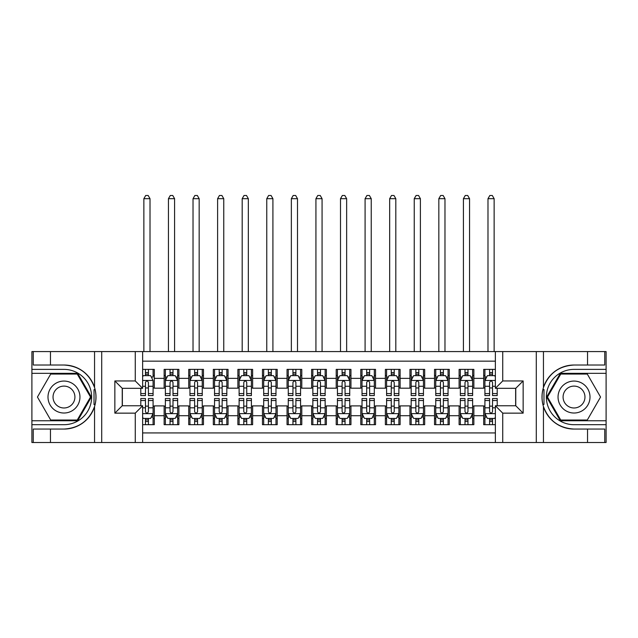 <?xml version="1.0" encoding="UTF-8"?>
<svg xmlns="http://www.w3.org/2000/svg" width="638" height="638" viewBox="0 0 638 638"><rect width="100%" height="100%" fill="white"/><g stroke="black" fill="none" stroke-linecap="round" stroke-linejoin="round"><path stroke-width="0.96" d="M142.633 442.517L495.367 442.517L495.367 405.768L515.767 405.768L515.767 388.319L495.367 388.319L495.367 351.57L142.633 351.57L142.633 388.319L122.233 388.319L122.233 405.768L142.633 405.768L142.633 442.517L50.458 442.517L50.458 429.063L63.975 429.063A32.02 32.02 0 0 0 94.552 406.55C96.426 400.217 96.426 393.877 94.552 387.537A32.02 32.02 0 0 0 63.975 365.024L50.458 365.024L50.458 351.57L31.9 351.57L31.9 420.761L77.669 420.761L91.37 397.043L77.669 373.326L31.9 373.326M495.367 369.386L483.692 369.386L483.692 378.358L473.859 378.358L473.859 388.191L483.692 388.191L483.692 378.358M473.859 378.358L473.859 369.386L459.105 369.386L459.105 378.358L449.28 378.358L449.28 388.191L459.105 388.191L459.105 378.358M449.28 378.358L449.28 369.386L434.526 369.386L434.526 378.358L424.693 378.358L424.693 388.191L434.526 388.191L434.526 378.358M424.693 378.358L424.693 369.386L409.947 369.386L409.947 378.358L400.114 378.358L400.114 388.191L409.947 388.191L409.947 378.358M400.114 378.358L400.114 369.386L385.368 369.386L385.368 378.358L375.535 378.358L375.535 388.191L385.368 388.191L385.368 378.358M375.535 378.358L375.535 369.386L360.789 369.386L360.789 378.358L350.956 378.358L350.956 388.191L360.789 388.191L360.789 378.358M350.956 378.358L350.956 369.386L336.21 369.386L336.21 378.358L326.377 378.358L326.377 388.191L336.21 388.191L336.21 378.358M326.377 378.358L326.377 369.386L311.623 369.386L311.623 378.358L301.79 378.358L301.79 388.191L311.623 388.191L311.623 378.358M301.79 378.358L301.79 369.386L287.044 369.386L287.044 378.358L277.211 378.358L277.211 388.191L287.044 388.191L287.044 378.358M277.211 378.358L277.211 369.386L262.465 369.386L262.465 378.358L252.632 378.358L252.632 388.191L262.465 388.191L262.465 378.358M252.632 378.358L252.632 369.386L237.886 369.386L237.886 378.358L228.053 378.358L228.053 388.191L237.886 388.191L237.886 378.358M228.053 378.358L228.053 369.386L213.307 369.386L213.307 378.358L203.474 378.358L203.474 388.191L213.307 388.191L213.307 378.358M203.474 378.358L203.474 369.386L188.72 369.386L188.72 378.358L178.895 378.358L178.895 388.191L188.72 388.191L188.72 378.358M178.895 378.358L178.895 369.386L164.141 369.386L164.141 388.191L154.308 388.191L154.308 369.386L142.633 369.386M142.633 424.693L154.308 424.693L154.308 405.896L164.141 405.896L164.141 424.693L178.895 424.693L178.895 405.896L188.72 405.896L188.72 415.721L178.895 415.721M188.72 415.721L188.72 424.693L203.474 424.693L203.474 405.896L213.307 405.896L213.307 415.721L203.474 415.721M213.307 415.721L213.307 424.693L228.053 424.693L228.053 405.896L237.886 405.896L237.886 415.721L228.053 415.721M237.886 415.721L237.886 424.693L252.632 424.693L252.632 405.896L262.465 405.896L262.465 415.721L252.632 415.721M262.465 415.721L262.465 424.693L277.211 424.693L277.211 405.896L287.044 405.896L287.044 415.721L277.211 415.721M287.044 415.721L287.044 424.693L301.79 424.693L301.79 405.896L311.623 405.896L311.623 415.721L301.79 415.721M311.623 415.721L311.623 424.693L326.377 424.693L326.377 405.896L336.21 405.896L336.21 415.721L326.377 415.721M336.21 415.721L336.21 424.693L350.956 424.693L350.956 405.896L360.789 405.896L360.789 415.721L350.956 415.721M360.789 415.721L360.789 424.693L375.535 424.693L375.535 405.896L385.368 405.896L385.368 415.721L375.535 415.721M385.368 415.721L385.368 424.693L400.114 424.693L400.114 405.896L409.947 405.896L409.947 415.721L400.114 415.721M409.947 415.721L409.947 424.693L424.693 424.693L424.693 405.896L434.526 405.896L434.526 415.721L424.693 415.721M434.526 415.721L434.526 424.693L449.28 424.693L449.28 405.896L459.105 405.896L459.105 415.721L449.28 415.721M459.105 415.721L459.105 424.693L473.859 424.693L473.859 405.896L483.692 405.896L483.692 415.721L473.859 415.721M495.367 361.156L142.633 361.156M142.633 432.931L495.367 432.931M483.692 415.721L483.692 424.693L495.367 424.693M122.352 388.319L122.352 405.768M515.648 405.768L515.648 388.319M145.464 375.535L148.415 375.535M153.08 375.535L154.308 375.535M145.464 387.952L148.415 387.952M153.08 387.952L154.308 387.952M145.464 406.135L148.415 406.135M153.08 406.135L154.308 406.135M145.464 418.552L148.415 418.552M153.08 418.552L154.308 418.552M164.141 387.952L165.37 387.952M170.043 387.952L172.994 387.952M177.659 387.952L178.895 387.952M164.141 375.535L165.37 375.535M170.043 375.535L172.994 375.535M177.659 375.535L178.895 375.535M164.141 406.135L165.37 406.135M170.043 406.135L172.994 406.135M177.659 406.135L178.895 406.135M164.141 418.552L165.37 418.552M170.043 418.552L172.994 418.552M177.659 418.552L178.895 418.552M188.72 406.135L189.949 406.135M194.622 406.135L197.573 406.135M202.246 406.135L203.474 406.135M188.72 418.552L189.949 418.552M194.622 418.552L197.573 418.552M202.246 418.552L203.474 418.552M188.72 375.535L189.949 375.535M194.622 375.535L197.573 375.535M202.246 375.535L203.474 375.535M188.72 387.952L189.949 387.952M194.622 387.952L197.573 387.952M202.246 387.952L203.474 387.952M213.307 406.135L214.535 406.135M219.201 406.135L222.152 406.135M226.825 406.135L228.053 406.135M213.307 418.552L214.535 418.552M219.201 418.552L222.152 418.552M226.825 418.552L228.053 418.552M213.307 375.535L214.535 375.535M219.201 375.535L222.152 375.535M226.825 375.535L228.053 375.535M213.307 387.952L214.535 387.952M219.201 387.952L222.152 387.952M226.825 387.952L228.053 387.952M237.886 406.135L239.114 406.135M243.78 406.135L246.731 406.135M251.404 406.135L252.632 406.135M237.886 418.552L239.114 418.552M243.78 418.552L246.731 418.552M251.404 418.552L252.632 418.552M237.886 375.535L239.114 375.535M243.78 375.535L246.731 375.535M251.404 375.535L252.632 375.535M237.886 387.952L239.114 387.952M243.78 387.952L246.731 387.952M251.404 387.952L252.632 387.952M262.465 406.135L263.693 406.135M268.367 406.135L271.317 406.135M275.983 406.135L277.211 406.135M262.465 418.552L263.693 418.552M268.367 418.552L271.317 418.552M275.983 418.552L277.211 418.552M262.465 375.535L263.693 375.535M268.367 375.535L271.317 375.535M275.983 375.535L277.211 375.535M262.465 387.952L263.693 387.952M268.367 387.952L271.317 387.952M275.983 387.952L277.211 387.952M287.044 406.135L288.272 406.135M292.946 406.135L295.896 406.135M300.562 406.135L301.79 406.135M287.044 418.552L288.272 418.552M292.946 418.552L295.896 418.552M300.562 418.552L301.79 418.552M287.044 375.535L288.272 375.535M292.946 375.535L295.896 375.535M300.562 375.535L301.79 375.535M287.044 387.952L288.272 387.952M292.946 387.952L295.896 387.952M300.562 387.952L301.79 387.952M311.623 406.135L312.851 406.135M317.525 406.135L320.475 406.135M325.149 406.135L326.377 406.135M311.623 418.552L312.851 418.552M317.525 418.552L320.475 418.552M325.149 418.552L326.377 418.552M311.623 375.535L312.851 375.535M317.525 375.535L320.475 375.535M325.149 375.535L326.377 375.535M311.623 387.952L312.851 387.952M317.525 387.952L320.475 387.952M325.149 387.952L326.377 387.952M336.21 406.135L337.438 406.135M342.104 406.135L345.054 406.135M349.728 406.135L350.956 406.135M336.21 418.552L337.438 418.552M342.104 418.552L345.054 418.552M349.728 418.552L350.956 418.552M336.21 375.535L337.438 375.535M342.104 375.535L345.054 375.535M349.728 375.535L350.956 375.535M336.21 387.952L337.438 387.952M342.104 387.952L345.054 387.952M349.728 387.952L350.956 387.952M360.789 406.135L362.017 406.135M366.683 406.135L369.633 406.135M374.307 406.135L375.535 406.135M360.789 418.552L362.017 418.552M366.683 418.552L369.633 418.552M374.307 418.552L375.535 418.552M360.789 375.535L362.017 375.535M366.683 375.535L369.633 375.535M374.307 375.535L375.535 375.535M360.789 387.952L362.017 387.952M366.683 387.952L369.633 387.952M374.307 387.952L375.535 387.952M385.368 406.135L386.596 406.135M391.269 406.135L394.22 406.135M398.886 406.135L400.114 406.135M385.368 418.552L386.596 418.552M391.269 418.552L394.22 418.552M398.886 418.552L400.114 418.552M385.368 375.535L386.596 375.535M391.269 375.535L394.22 375.535M398.886 375.535L400.114 375.535M385.368 387.952L386.596 387.952M391.269 387.952L394.22 387.952M398.886 387.952L400.114 387.952M409.947 406.135L411.175 406.135M415.848 406.135L418.799 406.135M423.465 406.135L424.693 406.135M409.947 418.552L411.175 418.552M415.848 418.552L418.799 418.552M423.465 418.552L424.693 418.552M409.947 375.535L411.175 375.535M415.848 375.535L418.799 375.535M423.465 375.535L424.693 375.535M409.947 387.952L411.175 387.952M415.848 387.952L418.799 387.952M423.465 387.952L424.693 387.952M434.526 406.135L435.754 406.135M440.427 406.135L443.378 406.135M448.051 406.135L449.28 406.135M434.526 418.552L435.754 418.552M440.427 418.552L443.378 418.552M448.051 418.552L449.28 418.552M434.526 375.535L435.754 375.535M440.427 375.535L443.378 375.535M448.051 375.535L449.28 375.535M434.526 387.952L435.754 387.952M440.427 387.952L443.378 387.952M448.051 387.952L449.28 387.952M459.105 406.135L460.341 406.135M465.006 406.135L467.957 406.135M472.63 406.135L473.859 406.135M459.105 418.552L460.341 418.552M465.006 418.552L467.957 418.552M472.63 418.552L473.859 418.552M459.105 375.535L460.341 375.535M465.006 375.535L467.957 375.535M472.63 375.535L473.859 375.535M459.105 387.952L460.341 387.952M465.006 387.952L467.957 387.952M472.63 387.952L473.859 387.952M483.692 406.135L484.92 406.135M489.585 406.135L492.536 406.135M483.692 418.552L484.92 418.552M489.585 418.552L492.536 418.552M483.692 375.535L484.92 375.535M489.585 375.535L492.536 375.535M483.692 387.952L484.92 387.952M489.585 387.952L492.536 387.952M148.415 369.386L148.415 375.654L148.415 372.584L145.464 372.584M140.791 393.566L140.791 395.568L145.464 395.568L145.464 393.566L140.791 393.566L140.791 388.319M142.633 376.891L143.247 375.654L150.624 375.654L153.08 380.575L153.08 395.568L148.415 395.568L148.415 382.417C147.426 380.527 146.445 380.527 145.464 382.417L145.464 390.711M153.08 377.058L153.08 372.584M151.302 377.01L153.08 377.01L153.08 369.386M145.464 375.654L145.464 369.386M142.633 386.269L145.464 386.269L145.464 393.566M150.01 351.57L150.01 198.681L143.861 198.681L143.861 351.57M143.861 198.681L145.711 195.483L148.168 195.483L150.01 198.681M145.464 421.503L148.415 421.503M142.633 417.196L143.247 418.424L150.624 418.424L153.08 413.512L153.08 398.519L148.415 398.519L148.415 400.52L153.08 400.52M153.08 413.512L153.08 424.693M140.791 405.768L140.791 398.519L145.464 398.519L145.464 411.67C146.445 413.56 147.426 413.56 148.415 411.67L148.415 400.52M148.415 418.424L148.415 424.693M145.464 424.693L145.464 418.424M71.966 383.207A15.974 15.974 0 0 0 50.139 389.052A15.974 15.974 0 0 0 55.992 410.88A15.974 15.974 0 0 0 77.812 405.034A15.974 15.974 0 0 0 71.966 383.207M69.446 387.569A10.942 10.942 0 0 0 54.501 391.572A10.942 10.942 0 0 0 58.505 406.518A10.942 10.942 0 0 0 73.45 402.514A10.942 10.942 0 0 0 69.446 387.569M77.246 420.027L50.705 420.027L37.443 397.043L50.705 374.059L77.246 374.059L90.516 397.043L77.246 420.027M582.008 383.207A15.974 15.974 0 0 0 560.188 389.052A15.974 15.974 0 0 0 566.034 410.88A15.974 15.974 0 0 0 587.861 405.034A15.974 15.974 0 0 0 582.008 383.207M579.495 387.569A10.942 10.942 0 0 0 564.55 391.572A10.942 10.942 0 0 0 568.554 406.518A10.942 10.942 0 0 0 583.499 402.514A10.942 10.942 0 0 0 579.495 387.569M587.295 420.027L560.754 420.027L547.484 397.043L560.754 374.059L587.295 374.059L600.557 397.043L587.295 420.027M94.025 404.42L95.134 404.42A32.02 32.02 0 0 0 95.134 389.674L94.025 389.674L94.025 404.612L95.086 404.612M50.458 351.57L94.552 351.57L94.552 387.537C89.216 373.437 79.024 365.933 63.975 365.024M63.975 429.063C79.024 428.154 89.216 420.649 94.552 406.55L94.552 442.517M135.264 442.517L135.264 413.145L114.856 413.145L114.856 380.942L135.264 380.942L135.264 351.57L101.705 351.57L101.705 442.517M50.458 442.517L31.9 442.517L31.9 420.761M31.9 424.693L63.975 424.693A27.649 27.649 0 0 0 91.633 397.043A27.649 27.649 0 0 0 63.975 369.386L31.9 369.386M94.552 351.57L101.705 351.57M135.264 351.57L142.633 351.57M50.458 429.063L33.256 429.063L33.256 442.517M50.458 365.024L33.256 365.024L33.256 351.57M135.264 413.145L142.633 405.768M114.856 413.145L122.233 405.768M114.856 380.942L122.233 388.319M135.264 380.942L142.633 388.319M94.025 389.674L95.086 389.483M95.875 399.795L95.971 395.919M95.66 392.418L95.485 391.381M543.975 389.659L542.866 389.659A32.02 32.02 0 0 0 542.866 404.412L543.975 404.412L543.975 389.475L542.914 389.475A32.02 32.02 0 0 1 574.025 365.024C558.976 365.933 548.784 373.437 543.448 387.537C541.574 393.869 541.574 400.209 543.448 406.55C548.784 420.649 558.976 428.154 574.025 429.063L587.542 429.063L587.542 442.517L606.1 442.517L606.1 373.326L560.331 373.326L546.63 397.043L560.331 420.761L606.1 420.761M543.975 404.412L542.914 404.604A32.02 32.02 0 0 0 574.025 429.063M495.367 351.57L587.542 351.57L587.542 365.024L574.025 365.024M502.736 351.57L502.736 380.942L523.144 380.942L523.144 413.145L502.736 413.145L502.736 442.517L536.295 442.517L536.295 351.57M543.448 406.55L543.448 442.517L587.542 442.517M587.542 351.57L606.1 351.57L606.1 373.326M606.1 369.386L574.025 369.386A27.649 27.649 0 0 0 546.367 397.043A27.649 27.649 0 0 0 574.025 424.693L606.1 424.693M543.448 442.517L536.295 442.517M502.736 442.517L495.367 442.517M587.542 365.024L604.744 365.024L604.744 351.57M587.542 429.063L604.744 429.063L604.744 442.517M502.736 380.942L495.367 388.319M523.144 380.942L515.767 388.319M523.144 413.145L515.767 405.768M502.736 413.145L495.367 405.768M542.125 394.292L542.029 398.168M542.34 401.669L542.515 402.706M172.994 372.584L170.043 372.584M177.659 393.566L172.994 393.566L172.994 395.568L177.659 395.568L177.659 380.575L175.203 375.654L167.834 375.654L165.37 380.575L165.37 395.568L170.043 395.568L170.043 393.566L165.37 393.566M165.37 380.575L165.37 369.386M177.659 380.575L177.659 369.386M170.043 375.654L170.043 369.386M172.994 369.386L172.994 375.654M172.994 393.566L172.994 382.417C172.013 380.527 171.024 380.527 170.043 382.417L170.043 393.566M174.589 351.57L174.589 198.681L168.448 198.681L168.448 351.57M168.448 198.681L170.29 195.483L172.746 195.483L174.589 198.681M197.573 372.584L194.622 372.584M202.246 393.566L197.573 393.566L197.573 395.568L202.246 395.568L202.246 380.575L199.782 375.654L192.413 375.654L189.949 380.575L189.949 395.568L194.622 395.568L194.622 393.566L189.949 393.566M189.949 380.575L189.949 369.386M202.246 380.575L202.246 369.386M194.622 375.654L194.622 369.386M197.573 369.386L197.573 375.654M197.573 393.566L197.573 382.417C196.592 380.527 195.611 380.527 194.622 382.417L194.622 393.566M199.168 351.57L199.168 198.681L193.027 198.681L193.027 351.57M193.027 198.681L194.869 195.483L197.325 195.483L199.168 198.681M222.152 372.584L219.201 372.584M226.825 393.566L222.152 393.566L222.152 395.568L226.825 395.568L226.825 380.575L224.369 375.654L216.992 375.654L214.535 380.575L214.535 395.568L219.201 395.568L219.201 393.566L214.535 393.566M214.535 380.575L214.535 369.386M226.825 380.575L226.825 369.386M219.201 375.654L219.201 369.386M222.152 369.386L222.152 375.654M222.152 393.566L222.152 382.417C221.171 380.527 220.19 380.527 219.201 382.417L219.201 393.566M223.755 351.57L223.755 198.681L217.606 198.681L217.606 351.57M217.606 198.681L219.448 195.483L221.904 195.483L223.755 198.681M246.731 372.584L243.78 372.584M251.404 393.566L246.731 393.566L246.731 395.568L251.404 395.568L251.404 380.575L248.948 375.654L241.571 375.654L239.114 380.575L239.114 395.568L243.78 395.568L243.78 393.566L239.114 393.566M239.114 380.575L239.114 369.386M251.404 380.575L251.404 369.386M243.78 375.654L243.78 369.386M246.731 369.386L246.731 375.654M246.731 393.566L246.731 382.417C245.75 380.527 244.769 380.527 243.78 382.417L243.78 393.566M248.334 351.57L248.334 198.681L242.185 198.681L242.185 351.57M242.185 198.681L244.027 195.483L246.491 195.483L248.334 198.681M170.043 421.503L172.994 421.503M165.37 400.52L170.043 400.52L170.043 398.519L165.37 398.519L165.37 413.512L167.834 418.424L175.203 418.424L177.659 413.512L177.659 398.519L172.994 398.519L172.994 400.52L177.659 400.52M177.659 413.512L177.659 424.693M165.37 413.512L165.37 424.693M172.994 418.424L172.994 424.693M170.043 424.693L170.043 418.424M170.043 400.52L170.043 411.67C171.024 413.56 172.005 413.56 172.994 411.67L172.994 400.52M194.622 421.503L197.573 421.503M189.949 400.52L194.622 400.52L194.622 398.519L189.949 398.519L189.949 413.512L192.413 418.424L199.782 418.424L202.246 413.512L202.246 398.519L197.573 398.519L197.573 400.52L202.246 400.52M202.246 413.512L202.246 424.693M189.949 413.512L189.949 424.693M197.573 418.424L197.573 424.693M194.622 424.693L194.622 418.424M194.622 400.52L194.622 411.67C195.603 413.56 196.592 413.56 197.573 411.67L197.573 400.52M219.201 421.503L222.152 421.503M214.535 400.52L219.201 400.52L219.201 398.519L214.535 398.519L214.535 413.512L216.992 418.424L224.369 418.424L226.825 413.512L226.825 398.519L222.152 398.519L222.152 400.52L226.825 400.52M226.825 413.512L226.825 424.693M214.535 413.512L214.535 424.693M222.152 418.424L222.152 424.693M219.201 424.693L219.201 418.424M219.201 400.52L219.201 411.67C220.182 413.56 221.171 413.56 222.152 411.67L222.152 400.52M243.78 421.503L246.731 421.503M239.114 400.52L243.78 400.52L243.78 398.519L239.114 398.519L239.114 413.512L241.571 418.424L248.948 418.424L251.404 413.512L251.404 398.519L246.731 398.519L246.731 400.52L251.404 400.52M251.404 413.512L251.404 424.693M239.114 413.512L239.114 424.693M246.731 418.424L246.731 424.693M243.78 424.693L243.78 418.424M243.78 400.52L243.78 411.67C244.769 413.56 245.75 413.56 246.731 411.67L246.731 400.52M271.317 372.584L268.367 372.584M275.983 393.566L271.317 393.566L271.317 395.568L275.983 395.568L275.983 380.575L273.527 375.654L266.15 375.654L263.693 380.575L263.693 395.568L268.367 395.568L268.367 393.566L263.693 393.566M263.693 380.575L263.693 369.386M275.983 380.575L275.983 369.386M268.367 375.654L268.367 369.386M271.317 369.386L271.317 375.654M271.317 393.566L271.317 382.417C270.329 380.527 269.348 380.527 268.367 382.417L268.367 393.566M272.912 351.57L272.912 198.681L266.764 198.681L266.764 351.57M266.764 198.681L268.614 195.483L271.07 195.483L272.912 198.681M268.367 421.503L271.317 421.503M263.693 400.52L268.367 400.52L268.367 398.519L263.693 398.519L263.693 413.512L266.15 418.424L273.527 418.424L275.983 413.512L275.983 398.519L271.317 398.519L271.317 400.52L275.983 400.52M275.983 413.512L275.983 424.693M263.693 413.512L263.693 424.693M271.317 418.424L271.317 424.693M268.367 424.693L268.367 418.424M268.367 400.52L268.367 411.67C269.348 413.56 270.329 413.56 271.317 411.67L271.317 400.52M295.896 372.584L292.946 372.584M300.562 393.566L295.896 393.566L295.896 395.568L300.562 395.568L300.562 380.575L298.106 375.654L290.729 375.654L288.272 380.575L288.272 395.568L292.946 395.568L292.946 393.566L288.272 393.566M288.272 380.575L288.272 369.386M300.562 380.575L300.562 369.386M292.946 375.654L292.946 369.386M295.896 369.386L295.896 375.654M295.896 393.566L295.896 382.417C294.916 380.527 293.927 380.527 292.946 382.417L292.946 393.566M297.491 351.57L297.491 198.681L291.351 198.681L291.351 351.57M291.351 198.681L293.193 195.483L295.649 195.483L297.491 198.681M292.946 421.503L295.896 421.503M288.272 400.52L292.946 400.52L292.946 398.519L288.272 398.519L288.272 413.512L290.729 418.424L298.106 418.424L300.562 413.512L300.562 398.519L295.896 398.519L295.896 400.52L300.562 400.52M300.562 413.512L300.562 424.693M288.272 413.512L288.272 424.693M295.896 418.424L295.896 424.693M292.946 424.693L292.946 418.424M292.946 400.52L292.946 411.67C293.927 413.56 294.908 413.56 295.896 411.67L295.896 400.52M320.475 372.584L317.525 372.584M325.149 393.566L320.475 393.566L320.475 395.568L325.149 395.568L325.149 380.575L322.684 375.654L315.316 375.654L312.851 380.575L312.851 395.568L317.525 395.568L317.525 393.566L312.851 393.566M312.851 380.575L312.851 369.386M325.149 380.575L325.149 369.386M317.525 375.654L317.525 369.386M320.475 369.386L320.475 375.654M320.475 393.566L320.475 382.417C319.494 380.527 318.514 380.527 317.525 382.417L317.525 393.566M322.07 351.57L322.07 198.681L315.93 198.681L315.93 351.57M315.93 198.681L317.772 195.483L320.228 195.483L322.07 198.681M317.525 421.503L320.475 421.503M312.851 400.52L317.525 400.52L317.525 398.519L312.851 398.519L312.851 413.512L315.316 418.424L322.684 418.424L325.149 413.512L325.149 398.519L320.475 398.519L320.475 400.52L325.149 400.52M325.149 413.512L325.149 424.693M312.851 413.512L312.851 424.693M320.475 418.424L320.475 424.693M317.525 424.693L317.525 418.424M317.525 400.52L317.525 411.67C318.506 413.56 319.486 413.56 320.475 411.67L320.475 400.52M345.054 372.584L342.104 372.584M349.728 393.566L345.054 393.566L345.054 395.568L349.728 395.568L349.728 380.575L347.271 375.654L339.894 375.654L337.438 380.575L337.438 395.568L342.104 395.568L342.104 393.566L337.438 393.566M337.438 380.575L337.438 369.386M349.728 380.575L349.728 369.386M342.104 375.654L342.104 369.386M345.054 369.386L345.054 375.654M345.054 393.566L345.054 382.417C344.073 380.527 343.092 380.527 342.104 382.417L342.104 393.566M346.649 351.57L346.649 198.681L340.509 198.681L340.509 351.57M340.509 198.681L342.351 195.483L344.807 195.483L346.649 198.681M342.104 421.503L345.054 421.503M337.438 400.52L342.104 400.52L342.104 398.519L337.438 398.519L337.438 413.512L339.894 418.424L347.271 418.424L349.728 413.512L349.728 398.519L345.054 398.519L345.054 400.52L349.728 400.52M349.728 413.512L349.728 424.693M337.438 413.512L337.438 424.693M345.054 418.424L345.054 424.693M342.104 424.693L342.104 418.424M342.104 400.52L342.104 411.67C343.084 413.56 344.073 413.56 345.054 411.67L345.054 400.52M369.633 372.584L366.683 372.584M374.307 393.566L369.633 393.566L369.633 395.568L374.307 395.568L374.307 380.575L371.85 375.654L364.473 375.654L362.017 380.575L362.017 395.568L366.683 395.568L366.683 393.566L362.017 393.566M362.017 380.575L362.017 369.386M374.307 380.575L374.307 369.386M366.683 375.654L366.683 369.386M369.633 369.386L369.633 375.654M369.633 393.566L369.633 382.417C368.652 380.527 367.671 380.527 366.683 382.417L366.683 393.566M371.236 351.57L371.236 198.681L365.088 198.681L365.088 351.57M365.088 198.681L366.93 195.483L369.386 195.483L371.236 198.681M366.683 421.503L369.633 421.503M362.017 400.52L366.683 400.52L366.683 398.519L362.017 398.519L362.017 413.512L364.473 418.424L371.85 418.424L374.307 413.512L374.307 398.519L369.633 398.519L369.633 400.52L374.307 400.52M374.307 413.512L374.307 424.693M362.017 413.512L362.017 424.693M369.633 418.424L369.633 424.693M366.683 424.693L366.683 418.424M366.683 400.52L366.683 411.67C367.671 413.56 368.652 413.56 369.633 411.67L369.633 400.52M394.22 372.584L391.269 372.584M398.886 393.566L394.22 393.566L394.22 395.568L398.886 395.568L398.886 380.575L396.429 375.654L389.052 375.654L386.596 380.575L386.596 395.568L391.269 395.568L391.269 393.566L386.596 393.566M386.596 380.575L386.596 369.386M398.886 380.575L398.886 369.386M391.269 375.654L391.269 369.386M394.22 369.386L394.22 375.654M394.22 393.566L394.22 382.417C393.231 380.527 392.25 380.527 391.269 382.417L391.269 393.566M395.815 351.57L395.815 198.681L389.666 198.681L389.666 351.57M389.666 198.681L391.509 195.483L393.973 195.483L395.815 198.681M391.269 421.503L394.22 421.503M386.596 400.52L391.269 400.52L391.269 398.519L386.596 398.519L386.596 413.512L389.052 418.424L396.429 418.424L398.886 413.512L398.886 398.519L394.22 398.519L394.22 400.52L398.886 400.52M398.886 413.512L398.886 424.693M386.596 413.512L386.596 424.693M394.22 418.424L394.22 424.693M391.269 424.693L391.269 418.424M391.269 400.52L391.269 411.67C392.25 413.56 393.231 413.56 394.22 411.67L394.22 400.52M418.799 372.584L415.848 372.584M423.465 393.566L418.799 393.566L418.799 395.568L423.465 395.568L423.465 380.575L421.008 375.654L413.631 375.654L411.175 380.575L411.175 395.568L415.848 395.568L415.848 393.566L411.175 393.566M411.175 380.575L411.175 369.386M423.465 380.575L423.465 369.386M415.848 375.654L415.848 369.386M418.799 369.386L418.799 375.654M418.799 393.566L418.799 382.417C417.818 380.527 416.829 380.527 415.848 382.417L415.848 393.566M420.394 351.57L420.394 198.681L414.245 198.681L414.245 351.57M414.245 198.681L416.096 195.483L418.552 195.483L420.394 198.681M415.848 421.503L418.799 421.503M411.175 400.52L415.848 400.52L415.848 398.519L411.175 398.519L411.175 413.512L413.631 418.424L421.008 418.424L423.465 413.512L423.465 398.519L418.799 398.519L418.799 400.52L423.465 400.52M423.465 413.512L423.465 424.693M411.175 413.512L411.175 424.693M418.799 418.424L418.799 424.693M415.848 424.693L415.848 418.424M415.848 400.52L415.848 411.67C416.829 413.56 417.81 413.56 418.799 411.67L418.799 400.52M443.378 372.584L440.427 372.584M448.051 393.566L443.378 393.566L443.378 395.568L448.051 395.568L448.051 380.575L445.587 375.654L438.218 375.654L435.754 380.575L435.754 395.568L440.427 395.568L440.427 393.566L435.754 393.566M435.754 380.575L435.754 369.386M448.051 380.575L448.051 369.386M440.427 375.654L440.427 369.386M443.378 369.386L443.378 375.654M443.378 393.566L443.378 382.417C442.397 380.527 441.408 380.527 440.427 382.417L440.427 393.566M444.973 351.57L444.973 198.681L438.832 198.681L438.832 351.57M438.832 198.681L440.675 195.483L443.131 195.483L444.973 198.681M440.427 421.503L443.378 421.503M435.754 400.52L440.427 400.52L440.427 398.519L435.754 398.519L435.754 413.512L438.218 418.424L445.587 418.424L448.051 413.512L448.051 398.519L443.378 398.519L443.378 400.52L448.051 400.52M448.051 413.512L448.051 424.693M435.754 413.512L435.754 424.693M443.378 418.424L443.378 424.693M440.427 424.693L440.427 418.424M440.427 400.52L440.427 411.67C441.408 413.56 442.389 413.56 443.378 411.67L443.378 400.52M467.957 372.584L465.006 372.584M472.63 393.566L467.957 393.566L467.957 395.568L472.63 395.568L472.63 380.575L470.166 375.654L462.797 375.654L460.341 380.575L460.341 395.568L465.006 395.568L465.006 393.566L460.341 393.566M460.341 380.575L460.341 369.386M472.63 380.575L472.63 369.386M465.006 375.654L465.006 369.386M467.957 369.386L467.957 375.654M467.957 393.566L467.957 382.417C466.976 380.527 465.995 380.527 465.006 382.417L465.006 393.566M469.552 351.57L469.552 198.681L463.411 198.681L463.411 351.57M463.411 198.681L465.254 195.483L467.71 195.483L469.552 198.681M465.006 421.503L467.957 421.503M460.341 400.52L465.006 400.52L465.006 398.519L460.341 398.519L460.341 413.512L462.797 418.424L470.166 418.424L472.63 413.512L472.63 398.519L467.957 398.519L467.957 400.52L472.63 400.52M472.63 413.512L472.63 424.693M460.341 413.512L460.341 424.693M467.957 418.424L467.957 424.693M465.006 424.693L465.006 418.424M465.006 400.52L465.006 411.67C465.987 413.56 466.976 413.56 467.957 411.67L467.957 400.52M492.536 372.584L489.585 372.584M495.367 376.891L494.753 375.654L487.376 375.654L484.92 380.575L484.92 395.568L489.585 395.568L489.585 393.566L484.92 393.566M484.92 380.575L484.92 369.386M497.209 388.319L497.209 395.568L492.536 395.568L492.536 382.417C491.555 380.527 490.574 380.527 489.585 382.417L489.585 393.566M489.585 375.654L489.585 369.386M492.536 369.386L492.536 375.654M494.139 351.57L494.139 198.681L487.99 198.681L487.99 351.57M487.99 198.681L489.832 195.483L492.289 195.483L494.139 198.681M489.585 421.503L492.536 421.503M497.209 400.52L497.209 398.519L492.536 398.519L492.536 400.52L497.209 400.52L497.209 405.768M486.698 417.077L484.92 417.077L484.92 398.519L489.585 398.519L489.585 411.67C490.574 413.56 491.555 413.56 492.536 411.67L492.536 400.52M484.92 417.077L484.92 424.693M484.92 413.512L487.376 418.424L494.753 418.424L495.367 417.196M492.536 418.424L492.536 424.693M489.585 424.693L489.585 418.424M164.141 415.721L154.308 415.721M164.141 378.358L154.308 378.358M153.024 380.447L142.633 380.447M153.08 393.566L148.415 393.566M153.08 386.269L148.415 386.269M148.415 374.147L145.464 374.147M142.633 413.631L153.016 413.631M153.08 417.077L151.302 417.077M140.791 400.52L145.464 400.52M148.415 407.818L153.08 407.818M142.633 407.818L145.464 407.818M145.464 419.94L148.415 419.94M543.448 351.57L543.448 387.537M177.603 380.447L165.433 380.447M165.37 377.01L167.156 377.01M175.881 377.01L177.659 377.01M170.043 386.269L165.37 386.269M177.659 386.269L172.994 386.269M172.994 374.147L170.043 374.147M202.182 380.447L190.012 380.447M189.949 377.01L191.735 377.01M200.46 377.01L202.246 377.01M194.622 386.269L189.949 386.269M202.246 386.269L197.573 386.269M197.573 374.147L194.622 374.147M226.761 380.447L214.591 380.447M214.535 377.01L216.314 377.01M225.039 377.01L226.825 377.01M219.201 386.269L214.535 386.269M226.825 386.269L222.152 386.269M222.152 374.147L219.201 374.147M251.34 380.447L239.178 380.447M239.114 377.01L240.893 377.01M249.625 377.01L251.404 377.01M243.78 386.269L239.114 386.269M251.404 386.269L246.731 386.269M246.731 374.147L243.78 374.147M165.433 413.631L177.603 413.631M177.659 417.077L175.881 417.077M167.156 417.077L165.37 417.077M172.994 407.818L177.659 407.818M165.37 407.818L170.043 407.818M170.043 419.94L172.994 419.94M190.012 413.631L202.182 413.631M202.246 417.077L200.46 417.077M191.735 417.077L189.949 417.077M197.573 407.818L202.246 407.818M189.949 407.818L194.622 407.818M194.622 419.94L197.573 419.94M214.591 413.631L226.761 413.631M226.825 417.077L225.039 417.077M216.314 417.077L214.535 417.077M222.152 407.818L226.825 407.818M214.535 407.818L219.201 407.818M219.201 419.94L222.152 419.94M239.178 413.631L251.34 413.631M251.404 417.077L249.625 417.077M240.893 417.077L239.114 417.077M246.731 407.818L251.404 407.818M239.114 407.818L243.78 407.818M243.78 419.94L246.731 419.94M275.919 380.447L263.757 380.447M263.693 377.01L265.472 377.01M274.204 377.01L275.983 377.01M268.367 386.269L263.693 386.269M275.983 386.269L271.317 386.269M271.317 374.147L268.367 374.147M263.757 413.631L275.919 413.631M275.983 417.077L274.204 417.077M265.472 417.077L263.693 417.077M271.317 407.818L275.983 407.818M263.693 407.818L268.367 407.818M268.367 419.94L271.317 419.94M300.506 380.447L288.336 380.447M288.272 377.01L290.059 377.01M298.783 377.01L300.562 377.01M292.946 386.269L288.272 386.269M300.562 386.269L295.896 386.269M295.896 374.147L292.946 374.147M288.336 413.631L300.506 413.631M300.562 417.077L298.783 417.077M290.059 417.077L288.272 417.077M295.896 407.818L300.562 407.818M288.272 407.818L292.946 407.818M292.946 419.94L295.896 419.94M325.085 380.447L312.915 380.447M312.851 377.01L314.638 377.01M323.362 377.01L325.149 377.01M317.525 386.269L312.851 386.269M325.149 386.269L320.475 386.269M320.475 374.147L317.525 374.147M312.915 413.631L325.085 413.631M325.149 417.077L323.362 417.077M314.638 417.077L312.851 417.077M320.475 407.818L325.149 407.818M312.851 407.818L317.525 407.818M317.525 419.94L320.475 419.94M349.664 380.447L337.494 380.447M337.438 377.01L339.217 377.01M347.941 377.01L349.728 377.01M342.104 386.269L337.438 386.269M349.728 386.269L345.054 386.269M345.054 374.147L342.104 374.147M337.494 413.631L349.664 413.631M349.728 417.077L347.941 417.077M339.217 417.077L337.438 417.077M345.054 407.818L349.728 407.818M337.438 407.818L342.104 407.818M342.104 419.94L345.054 419.94M374.243 380.447L362.081 380.447M362.017 377.01L363.796 377.01M372.528 377.01L374.307 377.01M366.683 386.269L362.017 386.269M374.307 386.269L369.633 386.269M369.633 374.147L366.683 374.147M362.081 413.631L374.243 413.631M374.307 417.077L372.528 417.077M363.796 417.077L362.017 417.077M369.633 407.818L374.307 407.818M362.017 407.818L366.683 407.818M366.683 419.94L369.633 419.94M398.822 380.447L386.66 380.447M386.596 377.01L388.375 377.01M397.107 377.01L398.886 377.01M391.269 386.269L386.596 386.269M398.886 386.269L394.22 386.269M394.22 374.147L391.269 374.147M386.66 413.631L398.822 413.631M398.886 417.077L397.107 417.077M388.375 417.077L386.596 417.077M394.22 407.818L398.886 407.818M386.596 407.818L391.269 407.818M391.269 419.94L394.22 419.94M423.409 380.447L411.239 380.447M411.175 377.01L412.961 377.01M421.686 377.01L423.465 377.01M415.848 386.269L411.175 386.269M423.465 386.269L418.799 386.269M418.799 374.147L415.848 374.147M411.239 413.631L423.409 413.631M423.465 417.077L421.686 417.077M412.961 417.077L411.175 417.077M418.799 407.818L423.465 407.818M411.175 407.818L415.848 407.818M415.848 419.94L418.799 419.94M447.988 380.447L435.818 380.447M435.754 377.01L437.54 377.01M446.265 377.01L448.051 377.01M440.427 386.269L435.754 386.269M448.051 386.269L443.378 386.269M443.378 374.147L440.427 374.147M435.818 413.631L447.988 413.631M448.051 417.077L446.265 417.077M437.54 417.077L435.754 417.077M443.378 407.818L448.051 407.818M435.754 407.818L440.427 407.818M440.427 419.94L443.378 419.94M472.567 380.447L460.397 380.447M460.341 377.01L462.119 377.01M470.844 377.01L472.63 377.01M465.006 386.269L460.341 386.269M472.63 386.269L467.957 386.269M467.957 374.147L465.006 374.147M460.397 413.631L472.567 413.631M472.63 417.077L470.844 417.077M462.119 417.077L460.341 417.077M467.957 407.818L472.63 407.818M460.341 407.818L465.006 407.818M465.006 419.94L467.957 419.94M495.367 380.447L484.984 380.447M484.92 377.01L486.698 377.01M497.209 393.566L492.536 393.566M489.585 386.269L484.92 386.269M495.367 386.269L492.536 386.269M492.536 374.147L489.585 374.147M484.976 413.631L495.367 413.631M484.92 400.52L489.585 400.52M492.536 407.818L495.367 407.818M484.92 407.818L489.585 407.818M489.585 419.94L492.536 419.94"/></g></svg>
